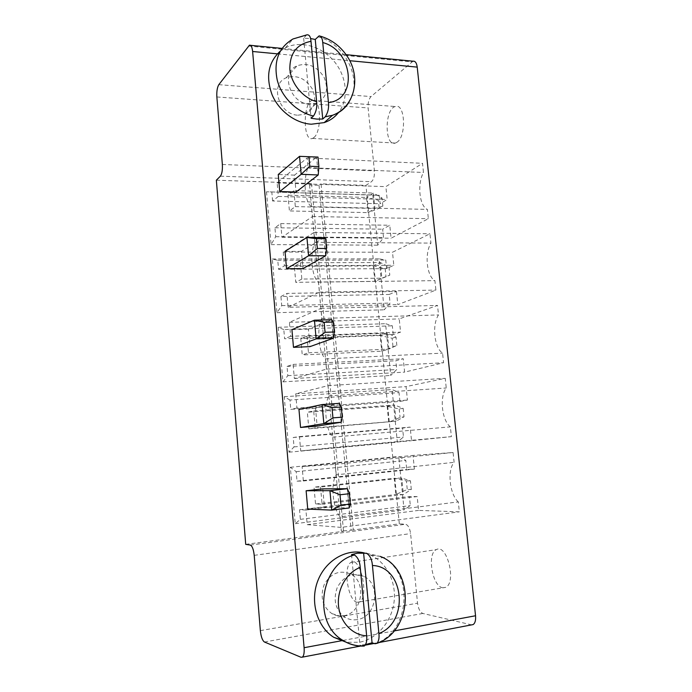 <?xml version="1.0" encoding="UTF-8"?>
<svg xmlns="http://www.w3.org/2000/svg" width="692" height="692" viewBox="0 0 692 692"><rect width="100%" height="100%" fill="white"/><g stroke="black" fill="none" stroke-linecap="round" stroke-linejoin="round"><path stroke-width="0.52" stroke-dasharray="3.46 2.59" d="M298.01 115.183L305.008 114.197C314.618 109.042 317.066 100.634 312.334 88.974C305.423 78.213 296.669 74.511 286.073 77.859C269.361 84.485 279.092 114.933 298.01 115.183M325.733 255.78L324.046 237.615L301.392 251.412L302.94 268.617M301.392 251.412L285.026 251.378M299.541 156.34L316.564 157.145L294.524 175.137L296.046 192.039M294.524 175.137L278.245 174.514M333.397 338.189L331.676 319.661L308.398 329.098L309.973 346.631M308.398 329.098L291.929 329.677M343.656 615.759C362.634 613.38 367.253 581.124 349.944 573.746C339.21 569.827 330.638 573.417 324.219 584.532C319.86 596.859 322.42 606.564 331.918 613.648C335.594 615.742 339.504 616.451 343.656 615.759M341.217 422.232L339.452 403.341L315.526 408.245L317.135 426.108M315.526 408.245L298.961 409.456M322.792 488.889L324.436 507.089L307.741 509.104M413.029 61.207L371.016 96.577C368.801 99.008 367.841 102.797 368.118 107.943L374.398 170.838C374.666 176.053 373.689 179.678 371.466 181.685L365.947 185.378L321.045 183.821L353.309 529.994L399.319 523.853L365.947 185.378M471.633 624.867L422.855 613.458C420.13 612.264 418.357 608.839 417.544 603.19L410.598 533.593C409.785 528.065 408.081 524.951 405.495 524.251L399.319 523.853M216.354 180.197L311.504 183.492L309.54 184.989L319.038 185.309L321.045 183.821M245.712 544.353L343.526 531.3L341.32 531.101L353.309 529.994M311.504 183.492L343.526 531.3M458.294 501.89C449.558 494.192 447.067 470.231 454.116 462.342L453.078 452.516L413.02 455.423L414.404 469.098L406.714 469.453L405.815 460.465L398.756 456.461L404.067 509.883L410.339 505.584L409.43 496.527L417.181 496.588L418.573 510.402L459.35 511.838L458.294 501.89L340.083 516.82C332.74 508.404 330.439 482.99 336.226 474.807L454.116 462.342M399.915 401.455L399.024 392.606L392.113 389.561L397.338 442.153L403.471 437.015L402.58 428.097L410.166 427.111L411.532 440.7L451.4 436.635L450.362 426.86C441.825 420.355 439.368 396.801 446.253 387.996L445.233 378.334L406.074 386.612L407.432 400.071L399.915 401.455L290.77 409.37L289.957 400.037L399.024 392.606M379.277 195.326L372.789 194.971L377.771 245.176L383.524 237.685L382.667 229.182L389.778 225.255L391.084 238.212L428.357 218.689L427.379 209.408C419.387 206.277 417.06 183.873 423.478 172.49L422.509 163.312L385.877 186.641L387.174 199.469L380.124 203.759L379.277 195.326L266.498 191.788L372.789 194.971M393.212 334.521L392.338 325.811L385.574 323.692L390.712 375.471L396.715 369.519L395.833 360.74L403.254 358.75L404.612 372.123L443.581 362.729L442.569 353.128C434.221 347.782 431.808 324.617 438.529 314.929L437.526 305.432L399.232 318.891L400.573 332.134L393.212 334.521L284.611 338.76L283.807 329.574L392.338 325.811M396.464 291.47L397.796 304.636L435.908 290.095L434.905 280.649C426.739 276.437 424.369 253.653 430.943 243.1L429.948 233.766L392.502 252.243L393.817 265.278L386.62 268.626L385.755 260.062L379.13 258.843L384.198 309.817L390.063 303.087L389.198 294.446L396.464 291.47L286.869 293.408L288.088 307.291L397.796 304.636M309.48 104.155C290.112 103.783 280.096 72.435 297.197 65.731C308.035 62.358 316.997 66.216 324.09 77.314C328.951 89.311 326.468 97.935 316.642 103.169L309.48 104.155M318 157.067L316.564 157.145L318.225 174.964M357.271 619.599C353.015 620.317 349.002 619.599 345.23 617.437C335.482 610.145 332.835 600.137 337.281 587.413C343.837 575.943 352.617 572.223 363.611 576.254C381.361 583.84 376.707 617.108 357.271 619.599M347.393 488.69L349.183 507.971L324.436 507.089M319.038 185.309L351.06 529.804M309.54 184.989L341.32 531.101M336.226 474.807L335.274 464.367L302.093 466.529L303.364 480.983L297.024 481.165L296.202 471.676L290.346 467.29L295.233 523.688L300.354 519.346L299.524 509.77L305.916 510.047L307.205 524.657L341.061 527.391L459.35 511.838M341.061 527.391L340.083 516.82M335.274 464.367L453.078 452.516M307.205 524.657L418.573 510.402M302.093 466.529L413.02 455.423M305.916 510.047L417.181 496.588M303.364 480.983L414.404 469.098M299.524 509.77L409.43 496.527M297.024 481.165L406.714 469.453M300.354 519.346L410.339 505.584M296.202 471.676L405.815 460.465M295.233 523.688L404.067 509.883M290.346 467.29L398.756 456.461M289.957 400.037L284.239 396.715L289.04 452.187L294.039 446.902L293.218 437.491L299.463 436.609L300.726 450.968L333.726 447.508L332.774 437.136C325.603 430.078 323.346 405.114 328.985 395.893L328.043 385.652L295.7 393.817L296.946 408.038L407.432 400.071M296.946 408.038L290.77 409.37M284.239 396.715L392.113 389.561M295.7 393.817L406.074 386.612M289.04 452.187L397.338 442.153M328.043 385.652L445.233 378.334M294.039 446.902L403.471 437.015M328.985 395.893L446.253 387.996M293.218 437.491L402.58 428.097M332.774 437.136L450.362 426.86M299.463 436.609L410.166 427.111M333.726 447.508L451.4 436.635M300.726 450.968L411.532 440.7M442.785 587.776C432.258 586.704 426.739 553.315 436.358 549.638C446.894 543.134 456.876 582.664 445.657 587.361L442.785 587.776M396.957 142.267L395.374 143.062C384.475 147.093 384.363 108.904 395.305 106.516C405.131 102.65 406.688 136.428 396.957 142.267M266.498 191.788L271.074 244.613L275.71 236.716L274.932 227.755L280.727 223.594L281.929 237.244L312.516 216.51L311.608 206.683C304.964 203.405 302.828 179.738 308.026 167.628L307.136 157.923L277.155 182.913L278.34 196.424L272.596 200.991L380.124 203.759M272.596 200.991L271.826 192.108M271.074 244.613L377.771 245.176M278.34 196.424L387.174 199.469M275.71 236.716L383.524 237.685M277.155 182.913L385.877 186.641M274.932 227.755L382.667 229.182M307.136 157.923L422.509 163.312M280.727 223.594L389.778 225.255M308.026 167.628L423.478 172.49M281.929 237.244L391.084 238.212M311.608 206.683L427.379 209.408M312.516 216.51L428.357 218.689M283.807 329.574L278.227 327.29L282.95 381.863L287.829 375.678L287.024 366.414L293.114 364.407L294.351 378.524L326.52 369.095L325.586 358.914C318.597 353.162 316.382 328.639 321.867 318.424L320.95 308.364L289.412 322.334L290.64 336.312L400.573 332.134M290.64 336.312L284.611 338.76M278.227 327.29L385.574 323.692M289.412 322.334L399.232 318.891M282.95 381.863L390.712 375.471M320.95 308.364L437.526 305.432M287.829 375.678L396.715 369.519M321.867 318.424L438.529 314.929M287.024 366.414L395.833 360.74M325.586 358.914L442.569 353.128M293.114 364.407L403.254 358.75M326.52 369.095L443.581 362.729M294.351 378.524L404.612 372.123M288.088 307.291L319.453 292.111L318.536 282.111C311.72 277.613 309.54 253.523 314.886 242.347L313.978 232.469L283.236 252.044L284.438 265.789L278.556 269.309L277.769 260.278L272.319 258.99L276.964 312.68L281.722 305.622L280.926 296.513L389.198 294.446M280.926 296.513L286.869 293.408M319.453 292.111L435.908 290.095M281.722 305.622L390.063 303.087M318.536 282.111L434.905 280.649M276.964 312.68L384.198 309.817M314.886 242.347L430.943 243.1M272.319 258.99L379.13 258.843M313.978 232.469L429.948 233.766M277.769 260.278L385.755 260.062M283.236 252.044L392.502 252.243M278.556 269.309L386.62 268.626M284.438 265.789L393.817 265.278M280.251 51.156L285.355 47.86C300.518 40.067 321.918 46.355 334.4 61.674C346.977 76.933 348.941 98.878 338.769 112.234M364.329 552.943L370.54 555.079C386.603 562.319 396.499 582.041 394.077 601.789C391.724 621.528 377.149 638.915 359.364 642.263L346.372 642.297M320.534 487.056L322.074 504.217L315.526 504.027L314.021 487.142L320.534 487.056L401.732 478.06L403.367 494.529L395.841 494.495L315.526 504.027M315.215 427.829L308.831 428.841L307.352 412.242L313.701 410.979L315.215 427.829L396.075 421.186L308.831 428.841M357.046 602.265C347.817 600.846 342.765 565.926 351.147 562.345C360.324 555.806 369.355 597.334 359.555 601.91L357.046 602.265M313.883 137.57L312.516 138.417C303.07 142.708 302.698 102.97 312.196 100.331C320.725 96.179 322.325 131.385 313.883 137.57M293.892 190.611L295.328 206.605L289.412 210.948L288.01 195.187L293.892 190.611L373.395 193.068L374.926 208.465L368.066 212.617L289.412 210.948M306.98 336.234L308.468 352.79L302.248 354.953L300.795 338.639L306.98 336.234L387.321 333.163L388.904 349.079L381.724 351.207L302.248 354.953M301.842 279.058L295.778 282.327L294.342 266.299L300.38 262.787L301.842 279.058L381.863 278.184L374.839 281.341L295.778 282.327M285.355 47.86L292.924 38.994L306.02 35.56L303.658 38.259L310.544 38.536M365.635 644.555L359.935 645.108L362.807 646.068M322.074 504.217L403.367 494.529L411.299 489.469L407.259 489.495L395.841 494.495L394.241 478.276L314.021 487.142M411.299 489.469L410.434 480.828L401.732 478.06L394.241 478.276L406.403 480.923L407.259 489.495M313.701 410.979L394.466 404.993L387.148 406.299L307.352 412.242M387.148 406.299L388.722 422.25L400.062 417.432L404.007 416.826L396.075 421.186L394.466 404.993L403.151 408.332L399.215 408.998L387.148 406.299M295.328 206.605L374.926 208.465L382.849 206.078L379.164 208.292L368.066 212.617L366.57 197.436L288.01 195.187M382.849 206.078L382.036 197.999L373.395 193.068L366.57 197.436L378.36 200.273L379.164 208.292M308.468 352.79L388.904 349.079L396.836 345.403L381.724 351.207L380.176 335.525L300.795 338.639M396.836 345.403L395.997 337.047L387.321 333.163L380.176 335.525L392.148 338.267L392.978 346.554M300.38 262.787L380.306 262.527L373.317 265.91L294.342 266.299M373.317 265.91L374.839 281.341L389.786 275.165L381.863 278.184L380.306 262.527L388.956 266.948L385.202 268.704L373.317 265.91M303.658 38.259L311.08 118.254M306.02 35.56L306.85 34.851M351.545 554.595L359.935 645.108M410.434 480.828L406.403 480.923M399.215 408.998L400.062 417.432M403.151 408.332L404.007 416.826M382.036 197.999L378.36 200.273M395.997 337.047L392.148 338.267M385.202 268.704L386.015 276.861M388.956 266.948L389.786 275.165M277.336 53.838L349.815 60.714M343.007 640.455L394.077 630.94M248.497 46.009L411.783 61.891M301.003 657.27L471.287 624.807M218.828 84.658L371.016 96.577M264.456 642.012L422.855 613.458M216.855 96.958L368.118 107.943M260.348 630.637L417.544 603.19M222.357 164.462L374.398 170.838M254.215 555.347L410.598 533.593M220.359 176.175L371.466 181.685M250.296 545.062L405.495 524.251M317.663 36.78C345.438 43.051 363.352 80.73 349.002 102.234M366.457 553.228L380.219 556.385C414.205 569.654 411.152 632.012 375.012 643.759M249.414 45.214L250.53 45.326M282.007 48.397L346.147 54.668M360.567 646.051L365.264 645.152M374.113 643.465L378.844 642.565M305.008 114.197L316.642 103.169M286.073 77.859L297.197 65.731M331.918 613.648L345.23 617.437M349.944 573.746L363.611 576.254M359.555 601.91L445.657 587.361M351.147 562.345L436.358 549.638M312.516 138.417L395.374 143.062M312.196 100.331L395.305 106.516M380.219 556.385L370.54 555.079M319.124 35.854L320.422 36.192"/><path stroke-width="1.04" d="M252.623 51.493L304.099 647.712C304.437 652.694 303.857 655.834 302.361 657.149L301.003 657.27L264.456 642.012C262.398 640.558 261.031 636.77 260.348 630.637L254.215 555.347C253.532 549.361 252.225 545.927 250.296 545.062L245.712 544.353L216.354 180.197L220.359 176.175C221.959 173.977 222.625 170.076 222.357 164.462L216.855 96.958C216.579 91.43 217.236 87.33 218.828 84.658L249.414 45.214C251.04 44.816 252.113 46.909 252.623 51.493L277.336 53.838M349.815 60.714L417.215 67.115L475.542 615.759C475.897 620.326 475.084 623.267 473.094 624.591L471.633 624.867M302.94 268.617L286.549 268.721L285.026 251.378L306.919 237.46L308.58 255.78L325.733 255.78L302.94 268.617M279.75 191.546L278.245 174.514L299.541 156.34L301.176 174.306L318.225 174.964L296.046 192.039L279.75 191.546L301.176 174.306L309.774 166.244L318.891 166.634L318.225 174.964M293.486 347.341L291.929 329.677L314.445 320.188L331.676 319.661L333.362 322.031L334.288 331.978L333.397 338.189L309.973 346.631L293.486 347.341L316.14 338.872L333.397 338.189M317.135 426.108L300.544 427.457L298.961 409.456L322.109 404.578L323.847 423.634L341.217 422.232L317.135 426.108M307.741 509.104L306.123 490.758L329.937 490.663L331.71 510.108L349.183 507.971L350.316 504.061L340.974 505.195L331.71 510.108L307.741 509.104M340.974 505.195L340.014 494.789L329.937 490.663L347.393 488.69L322.792 488.889L306.123 490.758M417.215 67.115C416.619 62.868 415.217 60.905 413.029 61.207L346.147 54.668M286.549 268.721L308.58 255.78L317.343 248.454L326.512 248.489L325.733 255.78M317.343 248.454L316.443 238.662L306.919 237.46L324.046 237.615L325.603 238.731L326.512 248.489M333.362 322.031L324.141 322.325L314.445 320.188L316.14 338.872L325.058 332.316L334.288 331.978M300.544 427.457L323.847 423.634L332.938 417.882L342.22 417.155L341.217 422.232M332.938 417.882L331.996 407.683L322.109 404.578L339.452 403.341L341.277 407L342.22 417.155M338.769 112.234C335.014 117.13 330.153 120.59 324.202 122.614L311.339 124.214C295.467 123.254 279.04 111.109 272.12 94.856C265.564 76.786 268.271 62.219 280.251 51.156M316.443 238.662L325.603 238.731M299.541 156.34L318 157.067L318.891 166.634M308.892 156.634L309.774 166.244M324.141 322.325L325.058 332.316M346.372 642.297L333.769 637.306C317.048 626.831 309.86 601.694 317.68 581.159C325.344 560.537 346.095 548.393 364.329 552.943M331.996 407.683L341.277 407M340.014 494.789L349.356 493.707L347.393 488.69M349.356 493.707L350.316 504.061M349.002 102.234C345.083 108.523 339.573 112.874 332.489 115.296L325.223 116.792L322.74 119.024L316.971 119.102L311.08 118.254L313.511 116.014C316.183 111.888 317.23 107.113 316.642 101.698C302.906 97.901 291.107 83.723 289.853 69.286C289.654 53.44 296.695 44.115 310.993 41.33L316.642 101.698M310.544 38.536L315.249 39.461L319.124 35.854C321.226 36.218 322.429 38.449 322.74 42.532C353.162 50.464 358.101 99.683 328.44 102.563L322.74 42.532M378.905 633.526L372.443 565.511C404.067 566.281 409.647 621.892 378.905 633.526C379.389 637.808 378.758 641.077 377.019 643.335L375.012 643.759L372.054 642.807L365.635 644.555M372.443 565.511C371.95 559.43 369.952 555.339 366.457 553.228L357.53 553.202L351.545 554.595L354.365 554.984C320.439 563.651 311.841 622.748 342.947 640.42C349.114 644.287 355.74 646.172 362.842 646.086L364.226 646.043C366.379 644.114 367.184 640.697 366.639 635.81C352.332 635.239 339.928 622.073 338.5 605.664C336.969 589.273 346.597 572.613 360.229 567.371L366.639 635.81M322.74 119.024L315.249 39.461M325.223 116.792C327.965 112.701 329.037 107.961 328.44 102.563M313.511 116.014C297.102 112.415 281.843 97.511 277.276 80.281C273.401 61.329 278.617 47.566 292.924 38.994L306.85 34.851C309.263 34.505 310.639 36.667 310.993 41.33M372.054 642.807L363.585 552.847M354.365 554.984C357.79 557.129 359.745 561.255 360.229 567.371M304.099 647.712L343.007 640.455M394.077 630.94L475.542 615.759M250.53 45.326L282.007 48.397M302.361 657.149L360.567 646.051M365.264 645.152L374.113 643.465M378.844 642.565L473.094 624.591M320.422 36.192C332.247 39.738 341.614 47.125 348.508 58.344C361.25 79.684 353.759 107.658 332.489 115.296L324.202 122.614M364.226 646.043C356.657 646.293 349.564 644.416 342.947 640.42L333.769 637.306M377.019 643.335C413.185 630.749 415.044 569.317 380.219 556.385"/></g></svg>
